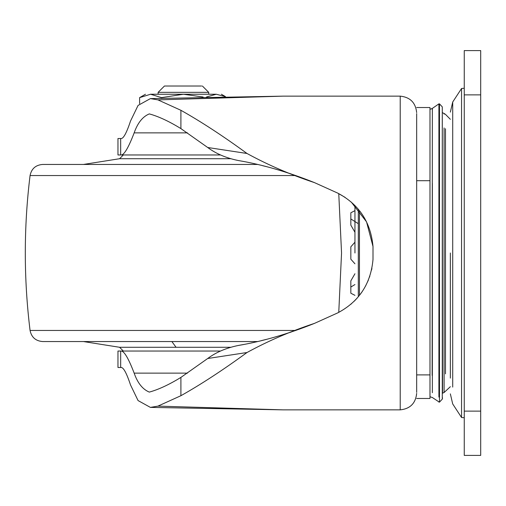 <?xml version="1.0" encoding="UTF-8"?>
<svg xmlns="http://www.w3.org/2000/svg" width="506" height="506" viewBox="0 0 506 506"><rect width="100%" height="100%" fill="white"/><g stroke="black" fill="none" stroke-linecap="round" stroke-linejoin="round"><path stroke-width="0.76" d="M295.833 175.55L30.063 175.55C23.719 227.181 23.719 278.819 30.063 330.45C31.48 337.274 35.66 340.974 42.612 341.55L257.497 341.55M83.414 341.55L119.58 347.28L123.337 351.037L220.578 351.037L117.961 351.037L117.961 367.482L120.675 367.482L120.675 351.037M119.58 347.28L230.78 347.28M120.675 154.962L120.675 138.517L117.961 138.517L117.961 154.962L220.578 154.962L123.337 154.962L119.58 158.72L230.78 158.72M30.063 175.55C31.48 168.726 35.66 165.026 42.612 164.45L257.497 164.45M338.761 193.627L341.55 253L338.761 312.373M119.58 158.72L83.414 164.45M452.712 403.959L461.554 417.501L461.554 88.499L464.255 88.246M450.353 253L450.353 378.115M480.7 411.125L480.7 455.4L464.255 455.4L464.255 411.125L480.7 411.125L480.7 50.6L464.255 50.6L464.255 411.125M350.835 253L350.835 246.82L350.835 253M358.311 223.677L350.835 218.953L350.835 225.132L350.835 212.773L350.835 225.132L354.946 232.254M350.835 285.201L350.835 293.227L350.835 280.868L350.835 287.047L354.946 284.549M350.835 280.868L354.946 273.746M354.946 263.803L350.835 259.18L350.835 246.82L354.946 242.197M350.835 218.953L350.835 212.773L354.946 210.654M354.946 295.346L350.835 293.227L350.835 287.047M429.986 116.722L429.986 109.296L432.143 108.518L432.143 109.252M416.666 392.428L416.666 113.572M416.666 398.475L429.986 398.475L429.986 107.525L416.666 107.525M183.425 154.962L158.125 154.962M354.946 253L354.946 205.537L354.946 253M442.541 392.998L442.282 106.867L442.282 398.715M150.396 98.607L283.259 96.14L157.942 99.878L150.396 98.607L138.068 105.431L130.554 120.985C126.734 132.458 123.66 138.302 121.326 138.517L120.675 138.517M120.675 367.482L121.326 367.482C123.666 367.704 126.74 373.548 130.554 385.015L138.068 400.569L150.396 407.393L157.942 406.122L283.259 409.86L400.221 409.86C410.138 408.816 415.616 403.333 416.666 393.415M207.7 147.499L246.991 153.476C267.87 164.912 290.368 174.633 314.492 182.628C287.927 171.983 262.57 164.621 238.415 160.547C226.315 158.1 216.081 153.754 207.7 147.499L180.901 128.594C169.036 121.307 158.504 116.412 149.314 113.901C142.698 116.582 137.651 122.907 134.16 132.869L187.511 132.869M207.7 358.501C216.094 352.239 226.327 347.894 238.415 345.453C262.614 341.367 287.971 334.004 314.492 323.372C290.387 331.36 267.889 341.076 246.991 352.524L207.7 358.501L180.901 377.406C169.004 384.699 158.479 389.595 149.314 392.099C142.667 389.373 137.613 383.048 134.16 373.131C128.632 358.697 124.349 351.335 121.326 351.037M291.178 173.963L286.029 172.287M266.327 166.613L262.469 165.639M345.079 197.359L337.831 193.159L314.492 182.628M314.492 323.372L337.831 312.841C359.032 301.601 370.753 283.841 372.998 259.565L372.998 246.435L366.54 221.849L351.303 202.115M238.415 345.453L243.531 344.51M251.438 342.904L252.077 342.764M261.14 340.683L266.264 339.399M286.377 333.606L291.146 332.05M313.075 323.948L314.378 323.416M372.998 246.435C370.753 222.153 359.032 204.392 337.831 193.159M350.898 304.239L351.29 303.897M354.08 301.323L354.624 300.785M354.934 300.475L357.318 297.914M361.082 293.202L362.34 291.399M365.465 286.232L368.349 280.147M369.519 277.079L369.791 276.295M371.537 270.071L371.916 268.262M283.259 96.14L400.221 96.14C410.138 97.184 415.616 102.667 416.666 112.585M121.326 154.962C124.324 154.709 128.6 147.347 134.16 132.869M157.942 406.122L180.901 395.711C200.888 384.484 222.918 370.088 246.991 352.524M246.991 153.476C223.121 136.044 201.091 121.649 180.901 110.289L157.942 99.878M180.901 395.711L180.901 377.406M180.901 128.594L180.901 110.289M208.725 94.242L216.29 94.242C223.001 94.242 223.001 94.242 216.29 94.242L183.425 94.242L208.725 94.242L208.725 92.345L158.125 92.345L158.125 94.242M181.882 92.345L183.425 92.345M201.571 86.02L164.45 86.02L158.125 92.345M182.268 86.02L183.425 86.02M139.605 103.635L139.605 97.633L150.56 94.242C143.849 94.242 143.849 94.242 150.56 94.242L161.515 97.633L183.425 94.242L150.56 94.242M183.425 94.242L203.153 97.025M206.568 96.95L216.29 94.242L225.328 96.602M161.515 97.633L161.515 98.208M30.063 330.45L295.833 330.45M171.876 341.55L176.056 347.28M452.712 387.096L452.712 102.01L461.554 88.499M464.255 94.875L480.7 94.875M432.143 375.427L432.352 108.429M432.143 397.368L438.911 401.878M429.986 180.705L416.666 180.705M429.986 374.895L416.666 374.895M444.097 392.264L444.097 127.942M450.353 119.308L445.489 114.375L444.097 113.477L444.097 114.116M444.097 392.466L442.541 393.257M358.311 296.756L358.311 209.244M359.437 295.377L359.437 210.622M439.486 402.036L438.911 402.131M439.486 401.707L439.486 103.869L442.282 106.867M439.486 103.882L439.486 136.437M438.911 397.071L438.911 103.869L439.486 103.869M432.352 392.7L432.352 183.33M445.489 373.89L445.489 128.745M450.353 386.692L444.097 392.523M400.221 409.86L400.221 96.14M187.511 373.131L134.16 373.131M180.256 341.55L42.612 341.55M461.554 417.501L464.255 417.754M452.712 102.01L450.353 112.13M452.712 403.99L450.353 393.87M429.986 396.704L432.143 397.482M444.097 113.477L442.541 112.743M439.486 402.131L442.282 399.133L442.541 397.88M438.911 103.869L432.352 108.392M150.396 407.393L283.259 409.86M208.725 92.345L202.4 86.02M139.605 97.633L145.475 94.242M221.375 94.242L225.461 96.602"/></g></svg>
